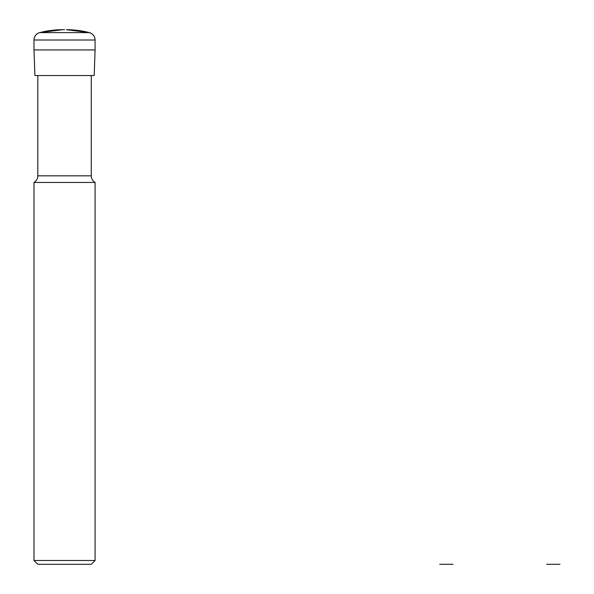 <?xml version="1.0" encoding="UTF-8"?>
<svg xmlns="http://www.w3.org/2000/svg" width="594" height="594" viewBox="0 0 594 594"><rect width="100%" height="100%" fill="white"/><g stroke="black" fill="none" stroke-linecap="round" stroke-linejoin="round"><path stroke-width="0.89" d="M34.89 75.52L33.999 49.941L34.89 75.52L94.201 75.52L95.092 49.941L94.201 75.52M33.999 49.941L33.999 40.006L33.999 49.941L95.092 49.941L95.092 40.006L95.092 49.941M64.546 29.7L62.637 29.7L64.546 29.7M91.276 175.831L37.816 175.831C37.719 178.712 36.449 180.918 33.999 182.44L95.092 182.44C92.642 180.918 91.372 178.712 91.276 175.831L91.276 75.52M95.092 560.484L91.276 564.3L37.816 564.3L33.999 560.484L95.092 560.484L95.092 182.44M95.092 40.006L33.999 40.006A7.64 7.64 0 0 1 39.724 32.611A91.647 91.647 0 0 1 62.637 29.7L39.724 32.611L89.367 32.611A7.64 7.64 0 0 1 95.092 40.006C94.862 36.241 92.954 33.776 89.367 32.611L66.454 29.7A91.647 91.647 0 0 1 89.367 32.611M439.716 564.3L446.398 564.3L439.716 564.3M453.081 564.3L446.398 564.3L453.081 564.3M546.636 564.3L553.318 564.3L546.636 564.3M560.001 564.3L553.318 564.3L560.001 564.3M33.999 40.006C34.229 36.241 36.137 33.776 39.724 32.611M37.816 175.831L37.816 75.52M33.999 560.484L33.999 182.44"/></g></svg>
